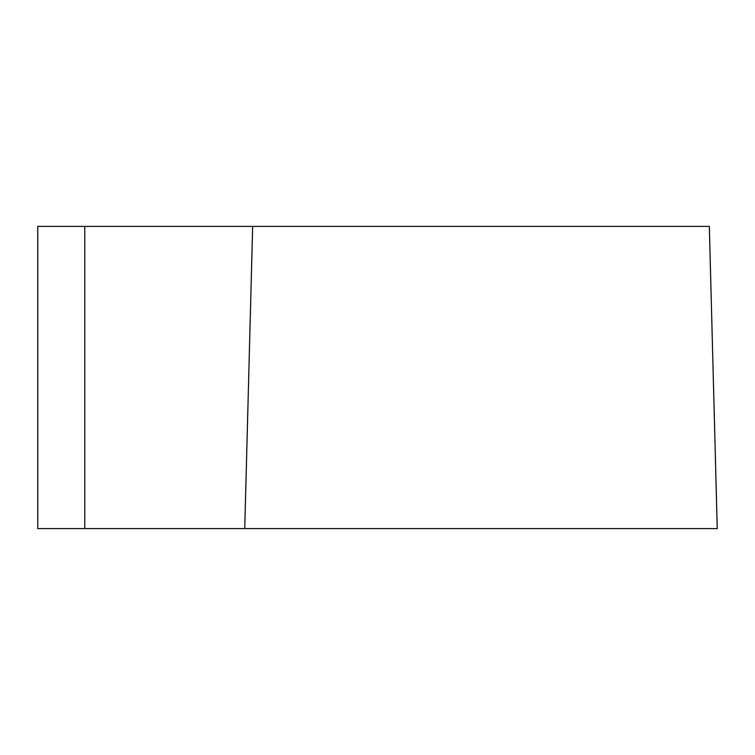 <?xml version="1.0" encoding="UTF-8"?>
<svg xmlns="http://www.w3.org/2000/svg" width="755" height="755" viewBox="0 0 755 755"><rect width="100%" height="100%" fill="white"/><g stroke="black" fill="none" stroke-linecap="round" stroke-linejoin="round"><path stroke-width="1.13" d="M197.886 528.604L350.037 528.604M252.661 226.396L709.332 226.396L717.25 528.604L37.75 528.604L37.75 226.396L252.661 226.396L244.743 528.604M84.758 528.604L84.758 226.396"/></g></svg>
